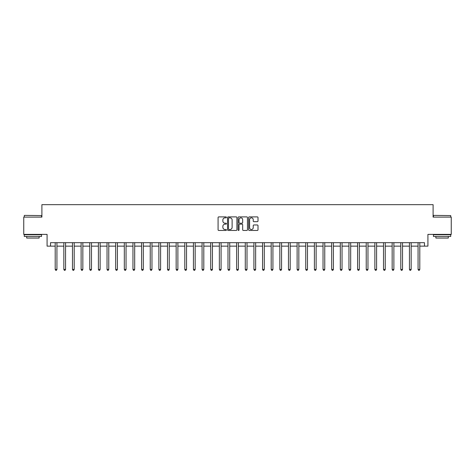 <?xml version="1.0" encoding="UTF-8"?>
<svg xmlns="http://www.w3.org/2000/svg" width="475" height="475" viewBox="0 0 475 475"><rect width="100%" height="100%" fill="white"/><g stroke="black" fill="none" stroke-linecap="round" stroke-linejoin="round"><path stroke-width="0.71" d="M226.438 217.366A0.475 0.475 0 0 0 225.963 216.891L218.755 216.891A0.677 0.677 0 0 0 218.078 217.568L218.078 229.781A0.677 0.677 0 0 0 218.755 230.458L225.963 230.458A0.475 0.475 0 0 0 226.438 229.983A0.475 0.475 0 0 0 225.963 229.508L225.031 229.508A2.173 2.173 0 0 1 222.864 227.341L222.864 226.32A2.173 2.173 0 0 1 225.031 224.152L225.963 224.152A0.475 0.475 0 0 0 226.438 223.678A0.475 0.475 0 0 0 225.963 223.203L225.031 223.203A2.173 2.173 0 0 1 222.864 221.029L222.864 220.014A2.173 2.173 0 0 1 225.031 217.841L225.963 217.841A0.475 0.475 0 0 0 226.438 217.366M257.325 221.677A0.677 0.677 0 0 0 258.008 220.994L258.008 217.568A0.677 0.677 0 0 0 257.325 216.891L249.322 216.891A0.677 0.677 0 0 0 248.645 217.568L248.645 229.781A0.677 0.677 0 0 0 249.322 230.458L257.325 230.458A0.677 0.677 0 0 0 258.008 229.781L258.008 225.643A0.677 0.677 0 0 0 257.325 224.966L253.899 224.966A0.677 0.677 0 0 0 253.223 225.643L253.223 227.697A1.817 1.817 0 0 1 251.406 229.508A1.817 1.817 0 0 1 249.595 227.697L249.595 219.658A1.817 1.817 0 0 1 251.406 217.841A1.817 1.817 0 0 1 253.223 219.658L253.223 220.994A0.677 0.677 0 0 0 253.899 221.677L257.325 221.677M50.534 246.139L50.534 242.683L424.466 242.683L424.466 246.139L427.922 246.139L427.922 234.389L451.25 234.389L451.25 217.111L433.105 217.111L433.105 204.666L41.895 204.666L41.895 217.111L23.75 217.111L23.75 234.389L47.078 234.389L47.078 246.139L55.201 246.139M236.906 217.568A0.677 0.677 0 0 0 236.229 216.891L228.22 216.891A0.677 0.677 0 0 0 227.543 217.568L227.543 229.781A0.677 0.677 0 0 0 228.22 230.458L236.229 230.458A0.677 0.677 0 0 0 236.906 229.781L236.906 217.568M238.771 216.891L246.78 216.891A0.677 0.677 0 0 1 247.457 217.568L247.457 229.781A0.677 0.677 0 0 1 246.78 230.458L243.354 230.458A0.677 0.677 0 0 1 242.672 229.781L242.672 224.829A0.677 0.677 0 0 0 241.995 224.152L239.721 224.152A0.677 0.677 0 0 0 239.044 224.829L239.044 229.983A0.475 0.475 0 0 1 238.569 230.458A0.475 0.475 0 0 1 238.094 229.983L238.094 217.568A0.677 0.677 0 0 1 238.771 216.891M56.929 246.139L63.84 246.139M65.568 246.139L72.479 246.139M74.207 246.139L81.118 246.139M82.846 246.139L89.757 246.139M91.485 246.139L98.396 246.139M100.124 246.139L107.035 246.139M108.769 246.139L115.68 246.139M117.408 246.139L124.319 246.139M126.047 246.139L132.958 246.139M134.686 246.139L141.597 246.139M143.325 246.139L150.237 246.139M151.964 246.139L158.876 246.139M160.603 246.139L167.515 246.139M169.243 246.139L176.16 246.139M177.888 246.139L184.799 246.139M186.527 246.139L193.438 246.139M195.166 246.139L202.077 246.139M203.805 246.139L210.716 246.139M212.444 246.139L219.355 246.139M221.083 246.139L227.994 246.139M229.722 246.139L236.633 246.139M238.367 246.139L245.278 246.139M247.006 246.139L253.917 246.139M255.645 246.139L262.556 246.139M264.284 246.139L271.195 246.139M272.923 246.139L279.834 246.139M281.562 246.139L288.473 246.139M290.201 246.139L297.113 246.139M298.84 246.139L305.758 246.139M307.485 246.139L314.397 246.139M316.124 246.139L323.036 246.139M324.763 246.139L331.675 246.139M333.402 246.139L340.314 246.139M342.042 246.139L348.953 246.139M350.681 246.139L357.592 246.139M359.32 246.139L366.231 246.139M367.965 246.139L374.876 246.139M376.604 246.139L383.515 246.139M385.243 246.139L392.154 246.139M393.882 246.139L400.793 246.139M402.521 246.139L409.432 246.139M411.16 246.139L418.071 246.139M419.799 246.139L424.466 246.139M228.968 217.841A0.475 0.475 0 0 0 228.493 218.316L228.493 229.033A0.475 0.475 0 0 0 228.968 229.508L229.953 229.508A2.173 2.173 0 0 0 232.121 227.341L232.121 220.014A2.173 2.173 0 0 0 229.953 217.841L228.968 217.841M242.672 219.688A1.817 1.817 0 0 0 240.861 217.877A1.817 1.817 0 0 0 239.044 219.688L239.044 222.526A0.677 0.677 0 0 0 239.721 223.203L241.995 223.203A0.677 0.677 0 0 0 242.672 222.526L242.672 219.688M57.012 242.683L56.976 242.773A0.689 0.689 0 0 0 56.929 243.028L56.929 269.432L55.201 269.432L55.201 243.028A0.689 0.689 0 0 0 55.147 242.773L55.112 242.683M56.929 269.432L56.406 270.334L55.718 270.334L55.201 269.432M65.651 242.683L65.615 242.773A0.689 0.689 0 0 0 65.568 243.028L65.568 269.432L63.84 269.432L63.84 243.028A0.689 0.689 0 0 0 63.787 242.773L63.751 242.683M65.568 269.432L65.051 270.334L64.357 270.334L63.84 269.432M74.29 242.683L74.254 242.773A0.689 0.689 0 0 0 74.207 243.028L74.207 269.432L72.479 269.432L72.479 243.028A0.689 0.689 0 0 0 72.432 242.773L72.396 242.683M74.207 269.432L73.69 270.334L72.996 270.334L72.479 269.432M82.929 242.683L82.899 242.773A0.689 0.689 0 0 0 82.846 243.028L82.846 269.432L81.118 269.432L81.118 243.028A0.689 0.689 0 0 0 81.071 242.773L81.035 242.683M82.846 269.432L82.329 270.334L81.635 270.334L81.118 269.432M91.574 242.683L91.538 242.773A0.689 0.689 0 0 0 91.485 243.028L91.485 269.432L89.757 269.432L89.757 243.028A0.689 0.689 0 0 0 89.71 242.773L89.674 242.683M91.485 269.432L90.968 270.334L90.28 270.334L89.757 269.432M24.474 215.383L41.551 215.591L24.474 215.383M32.906 236.461L24.267 236.461L24.267 234.733L41.551 234.733L41.551 236.461L32.906 236.461M39.128 236.461L39.128 238.052L26.689 238.052L26.689 236.461M433.657 215.383L450.733 215.591L433.657 215.383M442.094 236.461L433.449 236.461L433.449 234.733L450.733 234.733L450.733 236.461L442.094 236.461M448.311 236.461L448.311 238.052L435.872 238.052L435.872 236.461M100.213 242.683L100.177 242.773A0.689 0.689 0 0 0 100.124 243.028L100.124 269.432L98.396 269.432L98.396 243.028A0.689 0.689 0 0 0 98.349 242.773L98.313 242.683M100.124 269.432L99.607 270.334L98.919 270.334L98.396 269.432M108.852 242.683L108.817 242.773A0.689 0.689 0 0 0 108.769 243.028L108.769 269.432L107.035 269.432L107.035 243.028A0.689 0.689 0 0 0 106.988 242.773L106.952 242.683M108.769 269.432L108.247 270.334L107.558 270.334L107.035 269.432M117.491 242.683L117.456 242.773A0.689 0.689 0 0 0 117.408 243.028L117.408 269.432L115.68 269.432L115.68 243.028A0.689 0.689 0 0 0 115.627 242.773L115.591 242.683M117.408 269.432L116.886 270.334L116.197 270.334L115.68 269.432M126.13 242.683L126.095 242.773A0.689 0.689 0 0 0 126.047 243.028L126.047 269.432L124.319 269.432L124.319 243.028A0.689 0.689 0 0 0 124.266 242.773L124.23 242.683M126.047 269.432L125.525 270.334L124.836 270.334L124.319 269.432M134.769 242.683L134.734 242.773A0.689 0.689 0 0 0 134.686 243.028L134.686 269.432L132.958 269.432L132.958 243.028A0.689 0.689 0 0 0 132.905 242.773L132.875 242.683M134.686 269.432L134.17 270.334L133.475 270.334L132.958 269.432M143.408 242.683L143.373 242.773A0.689 0.689 0 0 0 143.325 243.028L143.325 269.432L141.597 269.432L141.597 243.028A0.689 0.689 0 0 0 141.55 242.773L141.514 242.683M143.325 269.432L142.809 270.334L142.114 270.334L141.597 269.432M152.053 242.683L152.018 242.773A0.689 0.689 0 0 0 151.964 243.028L151.964 269.432L150.237 269.432L150.237 243.028A0.689 0.689 0 0 0 150.189 242.773L150.153 242.683M151.964 269.432L151.448 270.334L150.753 270.334L150.237 269.432M160.692 242.683L160.657 242.773A0.689 0.689 0 0 0 160.603 243.028L160.603 269.432L158.876 269.432L158.876 243.028A0.689 0.689 0 0 0 158.828 242.773L158.792 242.683M160.603 269.432L160.087 270.334L159.398 270.334L158.876 269.432M169.332 242.683L169.296 242.773A0.689 0.689 0 0 0 169.243 243.028L169.243 269.432L167.515 269.432L167.515 243.028A0.689 0.689 0 0 0 167.467 242.773L167.432 242.683M169.243 269.432L168.726 270.334L168.037 270.334L167.515 269.432M177.971 242.683L177.935 242.773A0.689 0.689 0 0 0 177.888 243.028L177.888 269.432L176.16 269.432L176.16 243.028A0.689 0.689 0 0 0 176.106 242.773L176.071 242.683M177.888 269.432L177.365 270.334L176.676 270.334L176.16 269.432M186.61 242.683L186.574 242.773A0.689 0.689 0 0 0 186.527 243.028L186.527 269.432L184.799 269.432L184.799 243.028A0.689 0.689 0 0 0 184.745 242.773L184.71 242.683M186.527 269.432L186.004 270.334L185.315 270.334L184.799 269.432M195.249 242.683L195.213 242.773A0.689 0.689 0 0 0 195.166 243.028L195.166 269.432L193.438 269.432L193.438 243.028A0.689 0.689 0 0 0 193.384 242.773L193.349 242.683M195.166 269.432L194.649 270.334L193.954 270.334L193.438 269.432M203.888 242.683L203.852 242.773A0.689 0.689 0 0 0 203.805 243.028L203.805 269.432L202.077 269.432L202.077 243.028A0.689 0.689 0 0 0 202.029 242.773L201.994 242.683M203.805 269.432L203.288 270.334L202.593 270.334L202.077 269.432M212.527 242.683L212.497 242.773A0.689 0.689 0 0 0 212.444 243.028L212.444 269.432L210.716 269.432L210.716 243.028A0.689 0.689 0 0 0 210.668 242.773L210.633 242.683M212.444 269.432L211.927 270.334L211.232 270.334L210.716 269.432M221.172 242.683L221.136 242.773A0.689 0.689 0 0 0 221.083 243.028L221.083 269.432L219.355 269.432L219.355 243.028A0.689 0.689 0 0 0 219.308 242.773L219.272 242.683M221.083 269.432L220.566 270.334L219.877 270.334L219.355 269.432M229.811 242.683L229.775 242.773A0.689 0.689 0 0 0 229.722 243.028L229.722 269.432L227.994 269.432L227.994 243.028A0.689 0.689 0 0 0 227.947 242.773L227.911 242.683M229.722 269.432L229.205 270.334L228.517 270.334L227.994 269.432M238.45 242.683L238.414 242.773A0.689 0.689 0 0 0 238.367 243.028L238.367 269.432L236.633 269.432L236.633 243.028A0.689 0.689 0 0 0 236.586 242.773L236.55 242.683M238.367 269.432L237.844 270.334L237.156 270.334L236.633 269.432M247.089 242.683L247.053 242.773A0.689 0.689 0 0 0 247.006 243.028L247.006 269.432L245.278 269.432L245.278 243.028A0.689 0.689 0 0 0 245.225 242.773L245.189 242.683M247.006 269.432L246.483 270.334L245.795 270.334L245.278 269.432M255.728 242.683L255.692 242.773A0.689 0.689 0 0 0 255.645 243.028L255.645 269.432L253.917 269.432L253.917 243.028A0.689 0.689 0 0 0 253.864 242.773L253.828 242.683M255.645 269.432L255.123 270.334L254.434 270.334L253.917 269.432M264.367 242.683L264.332 242.773A0.689 0.689 0 0 0 264.284 243.028L264.284 269.432L262.556 269.432L262.556 243.028A0.689 0.689 0 0 0 262.503 242.773L262.473 242.683M264.284 269.432L263.767 270.334L263.073 270.334L262.556 269.432M273.006 242.683L272.971 242.773A0.689 0.689 0 0 0 272.923 243.028L272.923 269.432L271.195 269.432L271.195 243.028A0.689 0.689 0 0 0 271.148 242.773L271.112 242.683M272.923 269.432L272.407 270.334L271.712 270.334L271.195 269.432M281.651 242.683L281.616 242.773A0.689 0.689 0 0 0 281.562 243.028L281.562 269.432L279.834 269.432L279.834 243.028A0.689 0.689 0 0 0 279.787 242.773L279.751 242.683M281.562 269.432L281.046 270.334L280.351 270.334L279.834 269.432M290.29 242.683L290.255 242.773A0.689 0.689 0 0 0 290.201 243.028L290.201 269.432L288.473 269.432L288.473 243.028A0.689 0.689 0 0 0 288.426 242.773L288.39 242.683M290.201 269.432L289.685 270.334L288.996 270.334L288.473 269.432M298.929 242.683L298.894 242.773A0.689 0.689 0 0 0 298.84 243.028L298.84 269.432L297.113 269.432L297.113 243.028A0.689 0.689 0 0 0 297.065 242.773L297.029 242.683M298.84 269.432L298.324 270.334L297.635 270.334L297.113 269.432M307.568 242.683L307.533 242.773A0.689 0.689 0 0 0 307.485 243.028L307.485 269.432L305.758 269.432L305.758 243.028A0.689 0.689 0 0 0 305.704 242.773L305.668 242.683M307.485 269.432L306.963 270.334L306.274 270.334L305.758 269.432M316.207 242.683L316.172 242.773A0.689 0.689 0 0 0 316.124 243.028L316.124 269.432L314.397 269.432L314.397 243.028A0.689 0.689 0 0 0 314.343 242.773L314.308 242.683M316.124 269.432L315.602 270.334L314.913 270.334L314.397 269.432M324.847 242.683L324.811 242.773A0.689 0.689 0 0 0 324.763 243.028L324.763 269.432L323.036 269.432L323.036 243.028A0.689 0.689 0 0 0 322.982 242.773L322.947 242.683M324.763 269.432L324.247 270.334L323.552 270.334L323.036 269.432M333.486 242.683L333.45 242.773A0.689 0.689 0 0 0 333.402 243.028L333.402 269.432L331.675 269.432L331.675 243.028A0.689 0.689 0 0 0 331.627 242.773L331.592 242.683M333.402 269.432L332.886 270.334L332.191 270.334L331.675 269.432M342.125 242.683L342.095 242.773A0.689 0.689 0 0 0 342.042 243.028L342.042 269.432L340.314 269.432L340.314 243.028A0.689 0.689 0 0 0 340.266 242.773L340.231 242.683M342.042 269.432L341.525 270.334L340.83 270.334L340.314 269.432M350.77 242.683L350.734 242.773A0.689 0.689 0 0 0 350.681 243.028L350.681 269.432L348.953 269.432L348.953 243.028A0.689 0.689 0 0 0 348.905 242.773L348.87 242.683M350.681 269.432L350.164 270.334L349.475 270.334L348.953 269.432M359.409 242.683L359.373 242.773A0.689 0.689 0 0 0 359.32 243.028L359.32 269.432L357.592 269.432L357.592 243.028A0.689 0.689 0 0 0 357.544 242.773L357.509 242.683M359.32 269.432L358.803 270.334L358.114 270.334L357.592 269.432M368.048 242.683L368.012 242.773A0.689 0.689 0 0 0 367.965 243.028L367.965 269.432L366.231 269.432L366.231 243.028A0.689 0.689 0 0 0 366.183 242.773L366.148 242.683M367.965 269.432L367.442 270.334L366.753 270.334L366.231 269.432M376.687 242.683L376.651 242.773A0.689 0.689 0 0 0 376.604 243.028L376.604 269.432L374.876 269.432L374.876 243.028A0.689 0.689 0 0 0 374.822 242.773L374.787 242.683M376.604 269.432L376.081 270.334L375.392 270.334L374.876 269.432M385.326 242.683L385.29 242.773A0.689 0.689 0 0 0 385.243 243.028L385.243 269.432L383.515 269.432L383.515 243.028A0.689 0.689 0 0 0 383.462 242.773L383.426 242.683M385.243 269.432L384.72 270.334L384.032 270.334L383.515 269.432M393.965 242.683L393.929 242.773A0.689 0.689 0 0 0 393.882 243.028L393.882 269.432L392.154 269.432L392.154 243.028A0.689 0.689 0 0 0 392.101 242.773L392.071 242.683M393.882 269.432L393.365 270.334L392.671 270.334L392.154 269.432M402.604 242.683L402.568 242.773A0.689 0.689 0 0 0 402.521 243.028L402.521 269.432L400.793 269.432L400.793 243.028A0.689 0.689 0 0 0 400.746 242.773L400.71 242.683M402.521 269.432L402.004 270.334L401.31 270.334L400.793 269.432M411.249 242.683L411.213 242.773A0.689 0.689 0 0 0 411.16 243.028L411.16 269.432L409.432 269.432L409.432 243.028A0.689 0.689 0 0 0 409.385 242.773L409.349 242.683M411.16 269.432L410.643 270.334L409.949 270.334L409.432 269.432M419.888 242.683L419.853 242.773A0.689 0.689 0 0 0 419.799 243.028L419.799 269.432L418.071 269.432L418.071 243.028A0.689 0.689 0 0 0 418.024 242.773L417.988 242.683M419.799 269.432L419.282 270.334L418.594 270.334L418.071 269.432M24.267 217.111L24.267 215.591M28.209 234.733L28.209 234.389M37.608 234.733L37.608 234.389M41.551 217.111L41.551 215.591M433.449 217.111L433.449 215.591M437.392 234.733L437.392 234.389M446.791 234.733L446.791 234.389M450.733 217.111L450.733 215.591"/></g></svg>
